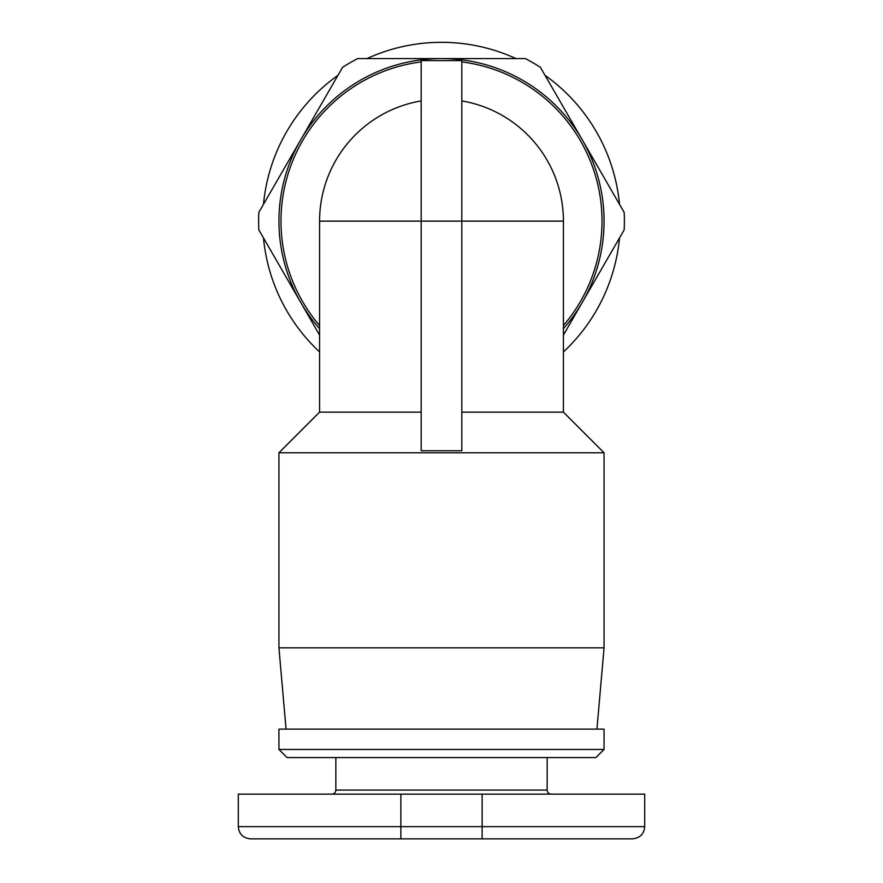 <?xml version="1.0" encoding="UTF-8"?>
<svg xmlns="http://www.w3.org/2000/svg" width="883" height="883" viewBox="0 0 883 883"><rect width="100%" height="100%" fill="white"/><g stroke="black" fill="none" stroke-linecap="round" stroke-linejoin="round"><path stroke-width="1.32" d="M461.82 412.14L563.42 412.14L604.06 452.78L278.94 452.78L319.58 412.14L421.18 412.14M563.42 325.551A160.529 160.529 0 0 0 461.82 61.898M319.58 412.14L319.58 221.136L461.82 221.136L461.82 60.607L421.18 60.607L421.18 450.749L461.82 450.749L461.82 221.136L563.42 221.136A121.92 121.92 0 0 0 461.82 100.916A121.92 121.92 0 0 1 563.42 221.136A121.92 121.92 0 0 0 461.82 100.916M421.18 61.898A160.529 160.529 0 0 0 319.58 325.551M604.06 452.78L604.06 647.846L278.94 647.846L278.94 452.78M286.059 729.126L278.94 647.846M596.941 729.126L604.06 647.846M619.524 237.902A178.819 178.819 0 0 1 563.42 351.942M319.58 351.942A178.819 178.819 0 0 1 263.476 237.902M482.14 838.85L632.504 838.85C639.976 838.055 644.038 833.994 644.7 826.654L482.14 826.654L482.14 838.85L250.496 838.85C243.024 838.055 238.962 833.994 238.3 826.654L238.3 794.148L644.7 794.148L644.7 826.654M547.162 757.57L547.162 790.086A4.062 4.062 0 0 0 551.224 794.148M335.838 757.57L335.838 790.086A4.062 4.062 0 0 1 331.776 794.148M278.94 749.446L278.94 729.126L604.06 729.126L604.06 749.446L278.94 749.446L287.074 757.57L595.926 757.57L604.06 749.446M582.394 302.218A162.56 162.56 0 0 0 582.394 140.044L624.171 212.406A182.88 182.88 0 0 1 624.171 229.856L563.42 335.076M582.173 139.657A162.56 162.56 0 0 0 441.5 58.576L525.286 58.576A182.88 182.88 0 0 1 540.385 67.296L582.394 140.044M319.58 335.076L258.829 229.856A182.88 182.88 0 0 1 258.829 212.406L342.615 67.296A182.88 182.88 0 0 1 357.714 58.576L441.5 58.576A162.56 162.56 0 0 0 319.58 328.653M563.42 328.653A162.56 162.56 0 0 0 582.173 302.604M263.476 204.37A178.819 178.819 0 0 1 337.968 75.342M367.008 58.576A178.819 178.819 0 0 1 515.992 58.576M545.032 75.342A178.819 178.819 0 0 1 619.524 204.37M319.58 221.136A121.92 121.92 0 0 1 421.18 100.916M547.162 790.086L335.838 790.086M482.14 794.148L482.14 826.654L400.86 826.654L400.86 838.85M400.86 794.148L400.86 826.654L238.3 826.654M563.42 412.14L563.42 221.136"/></g></svg>
